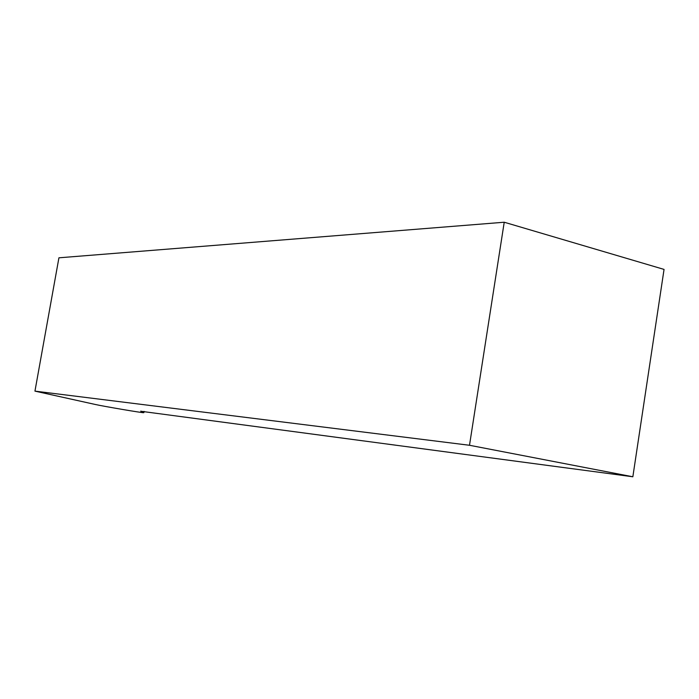 <?xml version="1.0" encoding="UTF-8"?>
<svg xmlns="http://www.w3.org/2000/svg" width="699" height="699" viewBox="0 0 699 699"><rect width="100%" height="100%" fill="white"/><g stroke="black" fill="none" stroke-linecap="round" stroke-linejoin="round"><path stroke-width="1.05" d="M504.224 222.23L469.501 445.272L632.848 476.77L664.05 269.412L504.224 222.23L58.926 257.809L34.95 391.125L95.265 404.468C103.391 406.32 143.548 413.135 143.837 412.707L140.779 411.117M632.848 476.77L140.761 411.248M469.501 445.272L34.95 391.125M144.038 411.396L143.819 412.655M144.064 411.396L143.845 412.663"/></g></svg>
